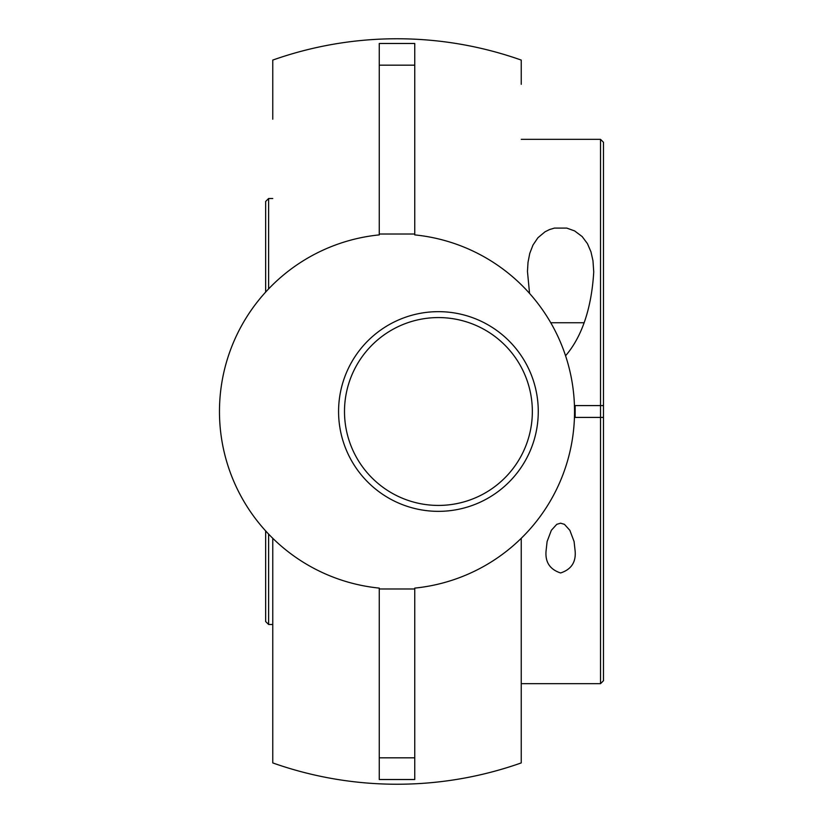 <?xml version="1.0" encoding="UTF-8"?>
<svg xmlns="http://www.w3.org/2000/svg" width="823" height="823" viewBox="0 0 823 823"><rect width="100%" height="100%" fill="white"/><g stroke="black" fill="none" stroke-linecap="round" stroke-linejoin="round"><path stroke-width="1.23" d="M521.247 84.316L521.247 60.079A372.737 372.737 0 0 0 272.763 60.079L272.763 101.404M521.247 762.921L521.247 538.252L521.247 762.921A372.737 372.737 0 0 1 272.763 762.921L272.763 538.252L272.763 762.921M438.422 505.425A93.925 93.925 0 0 1 344.498 411.5A93.925 93.925 0 0 1 438.422 317.575A93.925 93.925 0 0 1 532.347 411.5A93.925 93.925 0 0 1 438.422 505.425A93.925 93.925 0 0 0 532.347 411.5A93.925 93.925 0 0 0 438.422 317.575A93.925 93.925 0 0 0 344.498 411.5A93.925 93.925 0 0 0 438.422 505.425M438.422 311.66A99.84 99.84 0 0 0 351.956 461.425A99.84 99.84 0 0 0 524.889 461.425A99.84 99.84 0 0 0 438.422 311.66M414.751 234.01L379.259 234.01L379.259 43.485L414.751 43.485L414.751 234.894A177.49 177.49 0 0 1 414.751 588.106L414.751 779.515L379.259 779.515L379.259 588.106A177.49 177.49 0 0 1 379.259 234.894L379.259 234.01M379.259 588.99L414.751 588.99M272.763 119.201L272.763 60.079M268.617 288.945L268.617 198.508L272.763 198.508M265.654 530.886L265.654 621.54L268.617 624.492L268.617 534.055M585.739 417.415L591.655 417.415L585.739 417.415M591.655 405.585L585.739 405.585L591.655 405.585M268.617 198.508L265.654 201.46L265.654 292.114M521.247 139.344L600.533 139.344L600.533 405.585L603.485 405.585L603.485 680.703L603.485 417.415L600.533 417.415L600.533 683.656L521.247 683.656M603.485 405.585L603.485 142.297L603.485 405.585M574.403 405.585L600.533 405.585L600.533 417.415L574.403 417.415M560.597 523.191L564.434 524.333L569.845 530.3L574.084 541.524L575.143 551.081C576.079 562.191 571.234 569.485 560.597 572.962C549.959 569.485 545.114 562.191 546.05 551.081L547.11 541.524L551.348 530.3L556.76 524.333L560.597 523.191M529.559 293.451L527.461 271.436L528.006 262.393L529.755 253.412L532.985 245.048L537.923 237.744L545.011 231.808L549.517 229.566L554.486 228.084L566.708 228.084L574.608 230.913L582.17 236.571L587.437 243.629L590.965 251.828L592.971 260.737L593.733 271.919C592.21 298.204 585.842 332.307 565.535 355.803M583.805 322.75L550.721 322.75M414.751 65.171L379.259 65.171M414.751 757.829L379.259 757.829M268.617 624.492L272.763 624.492M603.485 142.297L600.533 139.344M603.485 680.703L600.533 683.656M575.143 405.585L575.143 417.415"/></g></svg>

